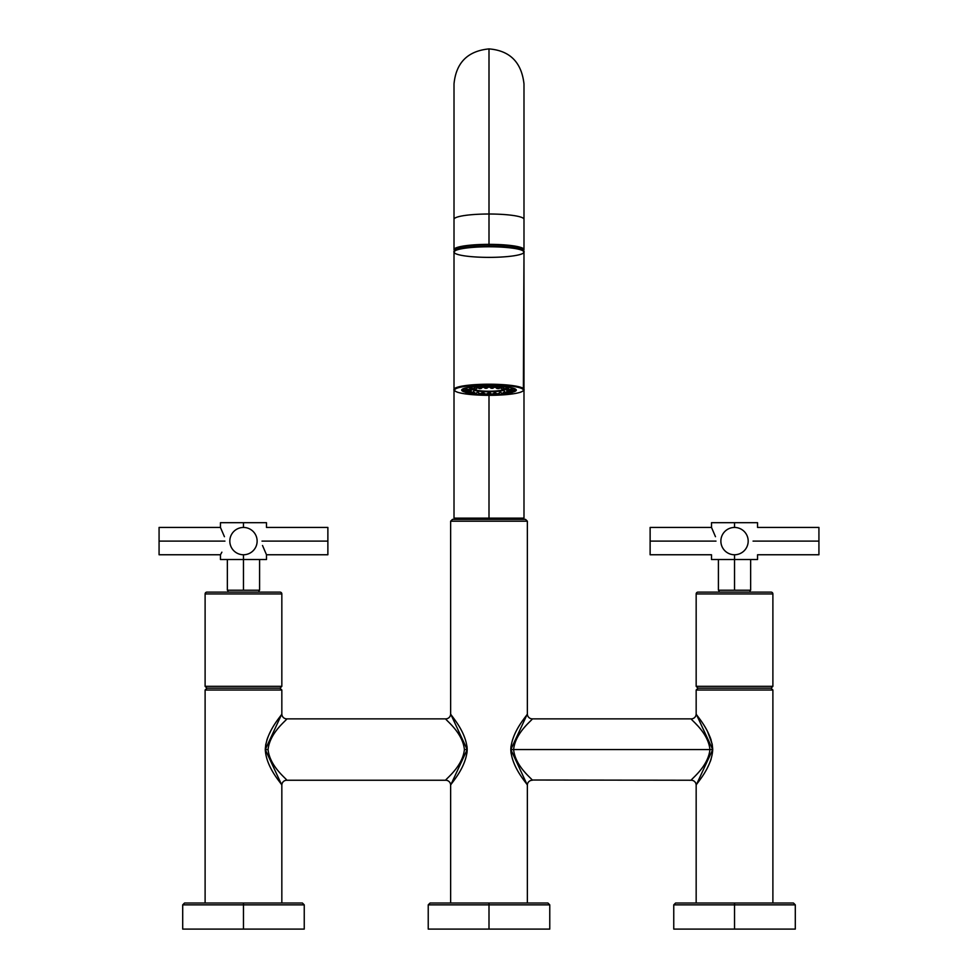 <?xml version="1.0" encoding="UTF-8"?>
<svg xmlns="http://www.w3.org/2000/svg" width="978" height="978" viewBox="0 0 978 978"><rect width="100%" height="100%" fill="white"/><g stroke="black" fill="none" stroke-linecap="round" stroke-linejoin="round"><path stroke-width="1.47" d="M281.835 903.012L281.835 785.163L281.835 903.012M266.872 739.991L267.948 737.021M281.835 713.952L281.835 690.016L281.835 713.952L265.282 749.564L281.835 785.163A4.914 4.914 140.6 0 1 286.75 780.248C287.422 779.442 269.818 766.899 268.07 749.564C269.818 732.216 287.422 719.674 286.75 718.867C287.422 719.674 269.818 732.216 268.07 749.564L265.282 749.564C266.138 731.177 282.263 714.759 281.835 713.952A4.914 4.914 39.4 0 0 286.75 718.867A4.914 4.914 -140.6 0 1 281.835 713.952M205.111 690.016L205.111 903.012L205.111 690.016L281.835 690.016L279.989 688.182L281.835 690.016L205.111 690.016L206.945 688.182L205.111 690.016M772.889 903.012L772.889 690.016L772.889 903.012M696.165 690.016L696.165 713.952L696.165 690.016L772.889 690.016L771.055 688.182L772.889 690.016L696.165 690.016L698.011 688.182L696.165 690.016M707.522 731.605L708.695 733.94M709.991 736.874L711.092 739.869M712.18 744.038L712.717 749.099M711.104 759.209L710.175 761.776M708.805 764.93L707.717 767.143M696.165 785.163L696.165 903.012L696.165 785.163L712.717 749.564L696.165 713.952A4.914 4.914 -39.4 0 1 691.25 718.867A4.914 4.914 140.6 0 0 696.165 713.952C695.737 714.759 711.862 731.177 712.717 749.564C711.862 767.95 695.737 784.356 696.165 785.163A4.914 4.914 -140.6 0 0 691.25 780.248C690.578 779.442 708.182 766.899 709.93 749.564L712.717 749.564L709.93 749.564C708.182 732.216 690.578 719.674 691.25 718.867C690.578 719.674 708.182 732.216 709.93 749.564L510.809 749.551L527.362 785.163L527.362 903.012L527.362 785.163C527.79 784.356 511.665 767.95 510.809 749.564C511.665 731.177 527.79 714.759 527.362 713.952L527.362 521.213L527.362 713.952L510.809 749.564L513.597 749.564C515.345 766.899 532.949 779.442 532.276 780.248A4.914 4.914 140.6 0 0 527.362 785.163A4.914 4.914 -39.4 0 1 532.276 780.248C532.949 779.442 515.345 766.899 513.597 749.564C515.345 732.216 532.949 719.674 532.276 718.867C532.949 719.674 515.345 732.216 513.597 749.564L709.93 749.564C708.182 766.899 690.578 779.442 691.25 780.248A4.914 4.914 39.4 0 1 696.165 785.163M445.944 719.099L445.724 718.867C445.051 719.674 462.655 732.216 464.403 749.564C462.655 766.899 445.051 779.442 445.724 780.248A4.914 4.914 -140.6 0 1 450.638 785.163L450.638 903.012L450.638 785.163L467.191 749.564L450.638 713.952L450.638 521.213L450.638 713.952C450.21 714.759 466.335 731.177 467.191 749.564L464.403 749.564C462.655 732.216 445.051 719.674 445.724 718.867A4.914 4.914 -39.4 0 0 450.638 713.952A4.914 4.914 140.6 0 1 445.724 718.867L286.75 718.867M452.484 519.379L525.516 519.379L527.362 521.213L450.638 521.213L527.362 521.213L525.516 519.379L452.484 519.379L450.638 521.213L452.484 519.379M510.822 748.842L511.017 746.19M467.178 750.236L466.946 753.219M206.945 688.182L279.989 688.182L206.945 688.182L205.111 686.336L205.111 593.952L281.835 593.952L281.835 686.336L205.111 686.336L281.835 686.336L281.835 593.952A1.846 1.846 0 0 0 279.989 592.118L206.945 592.118A1.846 1.846 0 0 0 205.111 593.952L205.111 686.336L206.945 688.182M698.011 688.182L771.055 688.182L698.011 688.182L696.165 686.336L696.165 593.952L772.889 593.952L772.889 686.336L696.165 686.336L772.889 686.336L772.889 593.952A1.846 1.846 0 0 0 771.055 592.118L698.011 592.118A1.846 1.846 0 0 0 696.165 593.952L696.165 686.336L698.011 688.182M270.417 731.715L269.268 734.026M265.808 744.124L265.282 749.026M265.282 749.564L268.07 749.564C269.818 766.899 287.422 779.442 286.75 780.248A4.914 4.914 -39.4 0 0 281.835 785.163C282.263 784.356 266.138 767.95 265.282 749.564M467.178 748.842L466.995 746.238M467.191 749.564C466.335 767.95 450.21 784.356 450.638 785.163A4.914 4.914 39.4 0 0 445.724 780.248C445.051 779.442 462.655 766.899 464.403 749.564L467.191 749.564M527.362 713.952A4.914 4.914 -140.6 0 0 532.276 718.867A4.914 4.914 39.4 0 1 527.362 713.952M510.822 750.224L511.054 753.256M712.18 744.075L707.693 731.923M734.527 929.1L795.297 929.1L734.527 929.1L734.527 904.858L795.297 904.858L734.527 904.858L734.527 929.1L673.756 929.1L673.756 904.858L734.527 904.858L734.527 903.012L793.451 903.012L795.297 904.858L795.297 929.1L734.527 929.1M675.602 903.012L734.527 903.012L734.527 904.858L673.756 904.858L675.602 903.012M489 929.1L549.77 929.1L489 929.1L489 904.858L549.77 904.858L489 904.858L489 929.1L428.23 929.1L428.23 904.858L489 904.858L489 903.012L547.924 903.012L549.77 904.858L549.77 929.1L489 929.1M430.075 903.012L489 903.012L489 904.858L428.23 904.858L430.075 903.012M243.473 929.1L304.244 929.1L243.473 929.1L243.473 904.858L304.244 904.858L243.473 904.858L243.473 929.1L182.703 929.1L182.703 904.858L243.473 904.858L243.473 903.012L302.398 903.012L304.244 904.858L304.244 929.1L243.473 929.1M184.549 903.012L243.473 903.012L243.473 904.858L182.703 904.858L184.549 903.012M750.053 590.211L750.053 592.118L750.053 590.211L718.414 590.211L718.414 559.526M734.527 590.211L750.639 590.211L750.639 559.526L734.527 559.526L734.527 590.211L734.527 559.526L711.507 559.526L711.507 554.758L650.125 554.758L650.125 541.103L715.994 541.103C711.018 558.658 711.018 558.658 715.994 541.103C711.018 523.548 711.018 523.548 715.994 541.103C711.018 558.658 711.018 558.658 715.994 541.103C711.018 523.548 711.018 523.548 715.994 541.103L650.125 541.103C650.125 523.56 650.125 523.56 650.125 541.103C650.125 558.646 650.125 558.646 650.125 541.103L650.125 527.448L711.507 527.448L715.48 536.702M711.507 527.448L711.507 522.692L734.527 522.692L734.527 527.448L734.527 522.692C764.099 522.692 764.099 522.692 734.527 522.692L757.547 522.692L757.547 527.448L818.928 527.448L818.928 541.103L753.06 541.103C758.036 523.56 758.036 523.56 753.06 541.103C758.036 558.658 758.036 558.658 753.06 541.103C758.036 523.56 758.036 523.56 753.06 541.103C758.036 558.658 758.036 558.658 753.06 541.103L818.928 541.103C818.928 558.646 818.928 558.646 818.928 541.103C818.928 523.56 818.928 523.56 818.928 541.103L818.928 554.758L757.547 554.758L757.547 559.526L734.527 559.526L734.527 554.758L734.527 559.526M734.527 554.758A13.655 13.655 0 0 0 748.182 541.103A13.655 13.655 0 0 0 734.527 527.448A13.655 13.655 0 0 1 748.182 541.103A13.655 13.655 0 0 1 734.527 554.758A13.655 13.655 0 0 1 720.872 541.103A13.655 13.655 0 0 1 734.527 527.448A13.655 13.655 0 0 0 720.872 541.103A13.655 13.655 0 0 0 734.527 554.758M719.001 590.211L719.001 592.118L719.001 590.211M698.011 592.118L771.055 592.118A1.846 1.846 0 0 1 772.889 593.952L696.165 593.952A1.846 1.846 0 0 1 698.011 592.118M772.889 686.336L771.055 688.182L772.889 686.336M258.999 590.211L258.999 592.118L258.999 590.211L227.361 590.211L227.361 559.526M243.473 590.211L259.586 590.211L259.586 559.526L243.473 559.526L243.473 590.211L243.473 559.526L220.453 559.526L220.453 554.758L221.884 552.179M224.427 536.702L220.453 527.448L220.453 522.692L243.473 522.692L243.473 527.448L243.473 522.692C273.045 522.692 273.045 522.692 243.473 522.692L266.493 522.692L266.493 527.448L327.874 527.448L327.874 541.103L262.006 541.103C266.982 523.548 266.982 523.548 262.006 541.103C266.982 558.658 266.982 558.658 262.006 541.103C266.982 523.548 266.982 523.548 262.006 541.103C266.982 558.658 266.982 558.658 262.006 541.103L327.874 541.103C327.874 558.646 327.874 558.646 327.874 541.103C327.874 523.56 327.874 523.56 327.874 541.103L327.874 554.758L266.493 554.758L262.507 545.479M243.473 554.758L243.473 559.526L243.473 554.758A13.655 13.655 0 0 0 257.128 541.103A13.655 13.655 0 0 0 243.473 527.448A13.655 13.655 0 0 1 257.128 541.103A13.655 13.655 0 0 1 243.473 554.758A13.655 13.655 0 0 1 229.818 541.103A13.655 13.655 0 0 1 243.473 527.448A13.655 13.655 0 0 0 229.818 541.103A13.655 13.655 0 0 0 243.473 554.758M224.94 541.103C219.964 558.658 219.964 558.658 224.94 541.103C219.964 523.548 219.964 523.548 224.94 541.103C219.964 558.658 219.964 558.658 224.94 541.103C219.964 523.548 219.964 523.548 224.94 541.103L159.072 541.103L224.94 541.103M266.493 554.758L266.493 559.526L243.473 559.526M220.453 554.758L159.072 554.758L159.072 541.103C159.072 523.56 159.072 523.56 159.072 541.103C159.072 558.646 159.072 558.646 159.072 541.103L159.072 527.448L220.453 527.448M227.947 590.211L227.947 592.118L227.947 590.211M206.945 592.118L279.989 592.118A1.846 1.846 0 0 1 281.835 593.952L205.111 593.952A1.846 1.846 0 0 1 206.945 592.118M281.835 686.336L279.989 688.182L281.835 686.336M523.988 303.314L523.988 518.144L454.012 518.144L489 518.144L489 395.32L489 518.144L454.012 518.144L454.012 252.079A34.988 5.293 0 0 1 489 246.774A34.988 5.293 0 0 1 523.988 252.079L523.988 389.501A34.988 5.293 180 0 0 489 384.207A34.988 5.293 180 0 0 454.012 389.501L454.623 390.112A34.377 5.208 0 0 1 489 384.904A34.377 5.208 0 0 1 523.377 390.112A34.377 5.208 0 0 1 489 395.32A34.377 5.208 0 0 1 454.623 390.112A34.377 5.208 180 0 0 489 395.32A34.377 5.208 180 0 0 523.377 390.112L523.988 252.079A34.988 5.293 0 0 1 489 257.373A34.988 5.293 0 0 1 454.012 252.079L454.012 389.501A34.988 5.293 0 0 1 489 384.207A34.988 5.293 0 0 1 523.988 389.501L523.377 390.112A34.377 5.208 180 0 0 489 384.904A34.377 5.208 180 0 0 454.623 390.112L454.012 389.501C453.364 390.026 454.513 390.943 457.484 392.227C464.085 394.207 474.623 395.246 489.086 395.32C503.462 395.234 513.939 394.207 520.504 392.239C523.487 390.943 524.648 390.026 523.988 389.501M523.988 249.647A34.988 5.293 180 0 0 489 244.353A34.988 5.293 180 0 1 523.499 250.539A34.988 5.293 180 0 0 523.988 249.647L523.988 219.316A34.988 5.293 180 0 0 489 214.011L489 48.9L489 214.011A34.988 5.293 180 0 0 454.012 219.316A34.988 5.293 0 0 1 489 214.011A34.988 5.293 0 0 1 523.988 219.316L523.988 83.888C521.519 62.25 509.856 50.587 489 48.9C467.753 50.978 456.09 62.641 454.012 83.888L454.012 249.647A34.988 5.293 180 0 0 454.501 250.539A34.988 5.293 180 0 1 489 244.353L489 214.011L489 244.353A34.988 5.293 180 0 0 454.012 249.647M454.501 251.468L454.501 249.952A34.499 5.22 0 0 1 489 244.732L489 246.248A34.499 5.22 180 0 0 456.873 249.561A34.499 5.22 0 0 1 489 246.248A34.499 5.22 0 0 1 521.127 249.561A34.499 5.22 180 0 0 489 246.248L489 244.732A34.499 5.22 0 0 1 523.499 249.952L523.499 251.468M454.819 250.649A34.499 5.22 0 0 1 489 244.732A34.499 5.22 0 0 1 523.181 250.649M516.311 390.112A27.311 4.132 180 0 0 489 385.968A27.311 4.132 180 0 0 461.689 390.112A27.311 4.132 180 0 0 464.208 391.848A27.311 4.132 180 0 1 461.689 390.112A27.311 4.132 180 0 1 489 385.968A27.311 4.132 180 0 1 516.311 390.112A27.311 4.132 180 0 1 513.792 391.848A27.311 4.132 180 0 0 516.311 390.112M464.232 391.848A27.311 4.132 180 0 0 465.406 392.19A27.311 4.132 180 0 1 464.232 391.848L470.284 391.713L470.846 390.613L471.653 392.349A19.095 2.885 180 0 0 472.35 392.557L473.56 391.42L474.966 393.107A19.095 2.885 180 0 0 476.054 393.266L477.777 392.056L479.66 393.657A19.095 2.885 180 0 0 481.029 393.767L483.095 392.471L485.259 393.975A19.095 2.885 180 0 0 486.775 394.012L489 392.606L491.225 394.012A19.095 2.885 180 0 0 492.741 393.975L494.905 392.471L496.971 393.767A19.095 2.885 180 0 0 498.34 393.657L500.223 392.056L501.946 393.266A19.095 2.885 180 0 0 503.034 393.107L504.44 391.42L505.65 392.557A19.095 2.885 180 0 0 506.347 392.349L507.154 390.613L507.716 391.713A19.095 2.885 180 0 0 507.961 391.481L508.034 390.797L507.961 391.481L514.025 391.628L515.968 389.525L514.025 391.628L507.961 391.481A19.095 2.885 0 0 1 507.716 391.713L507.154 390.613L506.347 392.349L511.812 392.777L513.071 391.836L511.812 392.777L506.347 392.349A19.095 2.885 0 0 1 505.65 392.557L504.44 391.42L503.034 393.107L507.374 393.755L508.939 392.814L507.374 393.755L503.034 393.107A19.095 2.885 0 0 1 501.946 393.266L500.223 392.056L498.34 393.657L501.127 394.489L503.071 393.437L501.127 394.489L498.34 393.657A19.095 2.885 0 0 1 496.971 393.767L494.905 392.471L492.741 393.975L493.707 394.892L496.433 393.425L493.707 394.892L492.741 393.975A19.095 2.885 0 0 1 491.225 394.012L489 391.762L487.46 393.792L488.364 393.425A27.066 4.095 180 0 0 489 393.425A27.066 4.095 180 0 0 489.636 393.425L492.191 394.929A25.232 3.826 180 0 0 493.707 394.892A25.232 3.826 180 0 1 492.191 394.929L489.636 393.425A27.066 4.095 180 0 1 489 393.425A27.066 4.095 180 0 1 488.364 393.425L486.775 394.012A19.095 2.885 0 0 1 485.259 393.975L483.095 392.471L478.23 394.599L481.029 393.767A19.095 2.885 0 0 1 479.66 393.657L477.777 392.056L476.054 393.266L471.714 393.926L476.054 393.266A19.095 2.885 0 0 1 474.966 393.107L473.56 391.42L472.35 392.557L466.885 392.973L472.35 392.557A19.095 2.885 0 0 1 471.653 392.349L470.846 390.613L470.284 391.713L464.22 391.848A25.232 3.826 180 0 1 463.975 391.628L470.039 391.481A19.095 2.885 180 0 0 470.284 391.713A19.095 2.885 0 0 1 470.039 391.481L469.966 390.797L470.039 391.481L463.975 391.628A25.232 3.826 180 0 0 464.073 391.726A25.232 3.826 180 0 0 464.22 391.848M468.535 392.85A27.311 4.132 180 0 0 469.342 392.985A27.311 4.132 180 0 1 468.535 392.85M474.037 393.572A27.311 4.132 180 0 0 475.406 393.694A27.311 4.132 180 0 1 474.037 393.572M480.161 394.024A27.311 4.132 180 0 0 482.887 394.146A27.311 4.132 180 0 1 480.161 394.024M486.995 394.232A27.311 4.132 180 0 0 491.005 394.232A27.311 4.132 180 0 1 486.995 394.232M495.112 394.146A27.311 4.132 180 0 0 497.839 394.024A27.311 4.132 180 0 1 495.112 394.146M502.594 393.694A27.311 4.132 180 0 0 503.963 393.572A27.311 4.132 180 0 1 502.594 393.694M508.658 392.985A27.311 4.132 180 0 0 509.465 392.85A27.311 4.132 180 0 1 508.658 392.985M513.927 391.726A25.232 3.826 180 0 1 513.78 391.848A27.311 4.132 180 0 1 512.594 392.19A27.311 4.132 180 0 0 513.768 391.848L507.716 391.713L513.78 391.848A25.232 3.826 180 0 0 514.025 391.628A25.232 3.826 180 0 1 513.927 391.726L515.748 389.953A27.066 4.095 0 0 0 516.042 389.525A27.066 4.095 180 0 1 515.272 390.308M454.623 251.468L454.012 252.079A34.988 5.293 180 0 0 489 257.373A34.988 5.293 180 0 0 523.988 252.079L523.377 251.468L523.988 252.079A34.988 5.293 180 0 0 489 246.774A34.988 5.293 180 0 0 454.012 252.079L454.623 251.468M454.782 250.967A34.377 5.208 0 0 1 489 246.26A34.377 5.208 0 0 1 523.218 250.967M464.073 391.726L462.252 389.953A27.066 4.095 0 0 1 461.958 389.525A27.066 4.095 180 0 0 462.728 390.308M507.961 390.809A19.095 2.885 180 0 0 507.716 390.577L507.521 389.843L507.716 390.577L513.78 390.43L514.685 388.694L513.78 390.43L507.716 390.577A19.095 2.885 0 0 1 507.961 390.809L514.025 390.662L507.961 390.809M506.347 389.929A19.095 2.885 180 0 0 505.65 389.721L505.076 388.877L505.65 389.721L511.115 389.305L511.249 387.704L511.115 389.305L505.65 389.721A19.095 2.885 0 0 1 506.347 389.929L511.812 389.513L506.347 389.929M503.034 389.183A19.095 2.885 180 0 0 501.946 389.012L500.785 387.899L501.946 389.012L506.286 388.364L505.736 386.836L506.286 388.364L501.946 389.012A19.095 2.885 0 0 1 503.034 389.183L507.374 388.523L503.034 389.183M498.34 388.621A19.095 2.885 180 0 0 496.971 388.51L494.905 386.97L492.741 388.303A19.095 2.885 180 0 0 491.225 388.266L489 386.836L486.775 388.266A19.095 2.885 180 0 0 485.259 388.303L483.095 386.97L481.029 388.51A19.095 2.885 180 0 0 479.66 388.621L474.721 386.579L479.66 388.621A19.095 2.885 0 0 1 481.029 388.51L483.095 386.97L482.337 386.371L483.401 386.97L482.166 386.102L483.328 386.897L480.406 387.043L482.337 386.371L485.259 388.303L482.325 386.102L485.259 388.303A19.095 2.885 0 0 1 486.775 388.266L489 386.872A16.149 2.445 180 0 0 488.927 386.872A16.149 2.445 180 0 1 489 386.872L489 386.212L490.54 386.799L489.77 385.98L490.54 386.799L487.46 386.799L489 386.212L491.225 388.266A19.095 2.885 0 0 1 492.741 388.303L493.707 387.386A25.232 3.826 180 0 0 492.191 387.349L491.225 388.266L492.191 387.349L490.553 385.98L492.191 387.349A25.232 3.826 180 0 1 493.707 387.386L495.663 386.371L497.594 387.043L497.252 386.163L497.594 387.043L495.663 386.371L494.599 386.97L495.663 386.371L494.905 386.97L496.971 388.51L499.77 387.691L498.609 386.237L499.77 387.691L496.971 388.51A19.095 2.885 0 0 1 498.34 388.621L501.127 387.789L498.34 388.621M489 391.762A16.149 2.445 180 0 0 505.149 389.317A16.149 2.445 180 0 0 504.905 388.902A16.149 2.445 180 0 1 489 391.762A16.149 2.445 180 0 1 472.851 389.317A16.149 2.445 180 0 1 473.095 388.902A16.149 2.445 180 0 0 489 391.762M477.215 387.899L476.054 389.012A19.095 2.885 180 0 0 474.966 389.183L468.474 387.386L474.966 389.183A19.095 2.885 0 0 1 476.054 389.012L477.215 387.899M472.924 388.877L472.35 389.721A19.095 2.885 180 0 0 471.653 389.929L466.188 389.513L464.171 388.388L466.188 389.513L471.653 389.929A19.095 2.885 0 0 1 472.35 389.721L472.924 388.877M470.479 389.843L470.284 390.577A19.095 2.885 180 0 0 470.039 390.809L463.975 390.662L462.129 389.366L463.975 390.662L470.039 390.809A19.095 2.885 0 0 1 470.284 390.577L470.479 389.843M494.672 393.449L495.968 393.132L494.672 393.449M495.394 392.777L494.599 393.621L495.394 392.777M482.032 393.132L483.401 393.621L482.032 393.132M476.188 393.168L476.848 392.691L476.188 393.168M468.804 387.557L470.332 388.376L468.804 387.557M474.098 386.64L474.196 387.606L474.196 386.628L474.196 387.606L475.834 387.215L474.196 387.606L474.098 386.64M480.748 386.163L480.406 387.043L480.748 386.163M488.23 385.98L487.46 386.799L488.23 385.98M495.834 386.102L494.672 386.897L495.834 386.102M503.804 386.628L503.804 387.606L503.804 386.628M502.166 387.215L503.804 387.606L502.166 387.215M508.572 387.887L509.196 387.557L508.572 387.887M507.668 388.376L508.572 388.425L507.668 388.376M463.315 388.694L464.22 390.43L470.284 390.577L464.22 390.43A25.232 3.826 180 0 0 463.975 390.662A25.232 3.826 180 0 1 464.22 390.43L463.315 388.694M511.115 392.973L505.65 392.557L511.115 392.973A25.232 3.826 180 0 0 511.812 392.777A25.232 3.826 180 0 1 511.115 392.973M506.286 393.926L501.946 393.266L506.286 393.926A25.232 3.826 180 0 0 507.374 393.755A25.232 3.826 180 0 1 506.286 393.926M499.77 394.599L496.971 393.767L499.77 394.599A25.232 3.826 180 0 0 501.127 394.489A25.232 3.826 180 0 1 499.77 394.599M481.567 393.425L484.293 394.892L485.259 393.975L484.293 394.892A25.232 3.826 180 0 0 485.809 394.929A25.232 3.826 180 0 1 484.293 394.892L481.567 393.425M474.929 393.437L476.873 394.489L479.66 393.657L476.873 394.489A25.232 3.826 180 0 0 478.23 394.599A25.232 3.826 180 0 1 476.873 394.489L474.929 393.437M469.061 392.814L470.626 393.755L474.966 393.107L470.626 393.755A25.232 3.826 180 0 0 471.714 393.926A25.232 3.826 180 0 1 470.626 393.755L469.061 392.814M464.929 391.836L466.188 392.777L471.653 392.349L466.188 392.777A25.232 3.826 180 0 0 466.885 392.973A25.232 3.826 180 0 1 466.188 392.777L464.929 391.836M461.995 389.488L463.975 391.628L461.995 389.488M466.75 387.704L466.885 389.305L472.35 389.721L466.885 389.305A25.232 3.826 180 0 0 466.188 389.513A25.232 3.826 180 0 1 466.885 389.305L466.75 387.704M472.264 386.836L471.714 388.364L476.054 389.012L471.714 388.364A25.232 3.826 180 0 0 470.626 388.523A25.232 3.826 180 0 1 471.714 388.364L472.264 386.836M479.391 386.237L478.23 387.691L481.029 388.51L478.23 387.691A25.232 3.826 180 0 0 476.873 387.789A25.232 3.826 180 0 1 478.23 387.691L479.391 386.237M487.447 385.98L485.809 387.349L486.775 388.266L485.809 387.349A25.232 3.826 180 0 0 484.293 387.386A25.232 3.826 180 0 1 485.809 387.349L487.447 385.98M495.675 386.102L493.707 387.386L495.675 386.102M503.279 386.579L501.127 387.789A25.232 3.826 180 0 0 499.77 387.691A25.232 3.826 180 0 1 501.127 387.789L503.279 386.579M509.526 387.386L507.374 388.523A25.232 3.826 180 0 0 506.286 388.364A25.232 3.826 180 0 1 507.374 388.523L509.526 387.386M513.829 388.388L511.812 389.513A25.232 3.826 180 0 0 511.115 389.305A25.232 3.826 180 0 1 511.812 389.513L513.829 388.388M515.871 389.366L514.025 390.662A25.232 3.826 180 0 0 513.78 390.43A25.232 3.826 180 0 1 514.025 390.662L515.871 389.366M489 391.579A14.927 2.262 0 0 1 474.171 389.061A14.927 2.262 180 0 0 489 391.579L489 391.237A14.633 2.213 180 0 0 503.621 389.085A14.633 2.213 0 0 1 489 391.237A14.633 2.213 0 0 1 474.379 389.085A14.633 2.213 180 0 0 489 391.237L489 391.579A14.927 2.262 180 0 0 503.829 389.061A14.927 2.262 0 0 1 489 391.579M482.68 387.276A14.927 2.262 0 0 1 483.499 387.215A14.927 2.262 180 0 0 482.68 387.276M488.633 387.056A14.927 2.262 0 0 1 489 387.056A14.927 2.262 0 0 1 489.367 387.056A14.927 2.262 180 0 0 489 387.056A14.927 2.262 180 0 0 488.633 387.056M494.501 387.215A14.927 2.262 0 0 1 495.32 387.276A14.927 2.262 180 0 0 494.501 387.215M696.752 724.845L696.14 724.148M532.044 780.016L691.25 780.248M286.75 780.248L445.724 780.248M523.988 252.079C524.648 251.554 523.487 250.637 520.504 249.341C513.939 247.373 503.462 246.346 489.086 246.26C474.623 246.334 464.085 247.373 457.484 249.353C454.513 250.637 453.364 251.554 454.012 252.079M532.276 718.867L691.25 718.867"/></g></svg>
